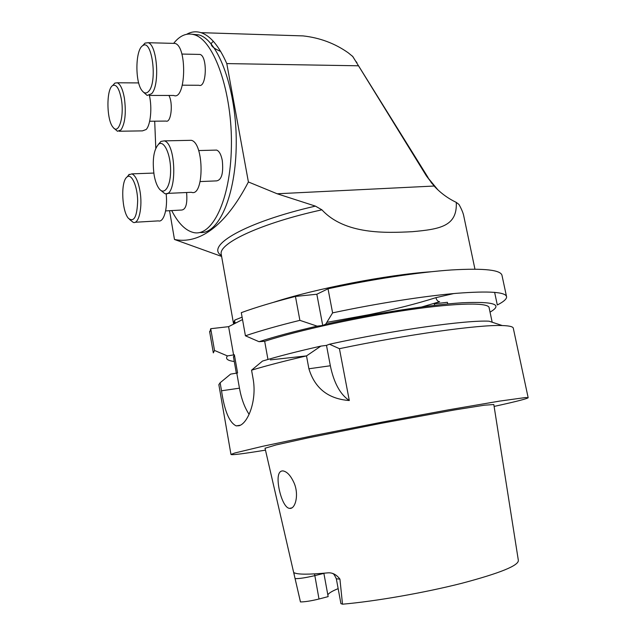<?xml version="1.0" encoding="UTF-8"?>
<svg xmlns="http://www.w3.org/2000/svg" width="636" height="636" viewBox="0 0 636 636"><rect width="100%" height="100%" fill="white"/><g stroke="black" fill="none" stroke-linecap="round" stroke-linejoin="round"><path stroke-width="0.95" d="M220.676 51.444C211.383 47.422 208.966 44.075 213.426 41.42M426.438 175.965L434.102 186.038C440.51 192.947 447.903 198.392 456.274 202.375C457.451 226.384 439.794 229.214 412.239 231.695C385.869 233.022 344.839 234.716 321.911 209.824L315.408 206.12L277.169 193.773L248.398 181.968L226.79 63.592C219.07 46.11 210.476 35.807 201 32.667L303.086 35.902C319.868 37.778 334.918 43.407 348.218 52.796L352.805 56.548L426.438 175.965L437.894 189.862M209.761 332.382L210.723 328.709L228.602 326.666L242.531 319.566M434.595 305.344L434.277 303.809L447.402 302.307L447.736 303.944M245.424 335.792L259.027 341.699C274.593 336.683 293.959 331.491 317.125 326.133L299.89 320.345C278.083 325.704 259.925 330.855 245.424 335.792L241.298 312.658C255.688 307.379 273.742 301.973 295.446 296.432L316.831 294.237L328.017 288.784C371.861 279.268 418.838 272.184 451.576 269.95C484.56 268.05 501.383 269.966 502.058 275.698L506.606 296.933C506.105 292.004 489.378 290.795 456.425 293.323C423.695 296.114 376.623 303.483 332.604 312.872L325.688 324.201L322.73 325.465L316.831 294.237M294.214 483.265C290.867 475.768 287.138 471.65 283.044 470.918C280.333 470.767 278.719 472.731 278.21 476.817C277.081 487.152 283.187 508.132 289.587 508.363C295.207 509.46 299.214 495.086 294.214 483.265M323.859 573.227L328.144 596.616L319.002 599.009C311.29 600.909 305.113 601.887 300.478 601.942L294.389 575.636C293.967 573.632 293.991 572.694 294.46 572.829C297.855 574.586 308.969 574.594 327.786 572.869C332.35 572.448 336.396 574.531 339.934 579.118L342.502 604.2C375.502 601.322 424.57 592.76 461.792 583.292C500.23 573.108 519.079 565.428 518.332 560.252L493.814 404.52L484.37 405.204L454.16 410.013L381.298 423.298L307.57 437.981L276.032 444.946L265.045 448.245M338.153 588.634C332.199 591.051 328.756 593.126 327.818 594.859M342.502 604.2L340.912 603.604M300.327 601.402L300.478 601.942M265.474 450.137C242.809 453.842 231.305 455.273 230.971 454.438L218.848 384.661L220.128 382.761L221.527 390.782C224.468 410.92 229.35 422.614 236.179 425.874L239.072 425.723C247.674 423.56 257.175 400.974 253.088 378.73L251.562 370.184C266.222 365.748 284.538 360.986 306.504 355.898L308.897 368.777C314.884 388.397 328.351 398.979 349.299 400.529L339.425 348.687C407.907 334.361 479.512 324.519 502.257 325.545C509.706 325.783 513.403 326.761 513.355 328.478L528.142 397.619M218.848 384.661L218.943 385.233M230.971 454.438L234.795 452.991L262.525 446.329L314.796 435.35L382.005 422.161L448.69 409.807L499.546 401.117L525.368 397.556L528.166 397.746C526.958 398.772 516.806 401.396 497.71 405.633L494.116 406.42M220.128 382.761L230.622 374.119L237.594 372.95L234.382 354.785L233.539 357.313M308.897 368.777L330.338 365.756L326.491 345.38L320.886 346.111C297.632 351.35 278.171 356.335 262.517 361.065L251.562 370.184M326.491 345.38L329.472 344.219L339.425 348.687M502.257 325.545L489.06 321.196C466.458 319.94 394.034 330.068 329.472 344.219M270.387 359.881L306.504 355.898L320.886 346.111M267.955 359.451L264.671 341.278C298.316 330.386 359.133 317.014 408.821 309.827C458.62 302.609 489.338 302.458 489.148 307.911L492.177 322.229M259.027 341.699L264.671 341.278M490.038 312.125C503.402 304.445 494.124 301.329 462.221 302.776C429.928 304.755 374.747 313.302 325.688 324.201M317.125 326.133L322.73 325.465M234.382 354.785L227.426 355.921C225.16 358.776 227.442 360.628 234.279 361.494M227.426 355.921L214.507 350.452L213.322 352.877L209.602 331.483M210.723 328.709L214.507 350.452M299.89 320.345L295.446 296.432M494.625 292.337L497.312 304.978C503.489 301.83 506.59 299.143 506.606 296.933M332.604 312.872L328.017 288.784M330.338 365.756C333.868 382.832 340.188 394.423 349.299 400.529M236.823 373.268L239.454 388.175C241.41 398.891 244.629 407.612 249.113 414.33M228.602 326.666L233.627 355.127M221.614 256.427L174.479 239.47L169.55 210.699M358.251 65.786L226.79 63.592M199.784 232.482C218.394 234.867 236.075 196.063 236.25 143.14C236.632 90.24 218.553 40.299 198.996 34.908L192.303 34.249M248.398 181.968C224.77 227.537 198.146 244.407 174.479 239.47M201 32.667C196.063 31.132 191.309 31.665 186.73 34.265M233.666 324.082L233.412 323.04L234.612 322.508L234.835 320.043L242.101 317.157M453.786 293.554L435.922 297.656C416.54 303.777 394.447 309.414 369.643 314.574L326.84 322.349M474.941 269.123L463.89 216.622C463.374 213.45 461.728 209.387 458.969 204.45L456.274 202.375M428.115 177.627L352.535 56.175M233.587 324.122L234.597 322.555M421.835 306.95L439.635 301.718C437.862 301.559 436.622 300.208 435.922 297.656M171.696 210.58C178.032 222.974 185.14 230.256 193.034 232.402C211.836 237.777 230.598 200.451 231.401 146.455C232.434 92.49 214.189 40.211 194.322 34.765C186.936 32.603 180.155 35.338 173.994 42.954L173.652 43.383M154.699 121.198L155.788 148.172M165.614 210.914L181.824 210.023C185.919 209.371 187.509 203.536 186.602 192.509M149.659 121.253L166.044 121.071C171.06 123.249 173.366 103.382 168.914 95.464M182.365 85.176L199.004 85.272C206.613 88.484 207.734 56.119 199.982 54.434L198.615 54.41M200.173 181.57L216.534 180.886C221.646 180.02 223.562 173.223 222.29 160.495C221.097 154.524 219.213 151.058 216.63 150.088L215.087 150.128M154.087 174.836C155.192 181.101 156.893 185.744 159.199 188.765C164.541 195.816 170.798 186.062 170.615 170.074C170.591 154.119 164.072 140.135 158.769 144.062C153.713 149.444 152.155 159.7 154.087 174.836M167.069 193.416L191.428 192.287C204.267 197.47 204.323 142.838 191.293 140.31L188.82 140.357M158.451 144.3L160.916 141.423L164.239 140.874C176.729 143.45 177.007 198.814 164.684 193.527L160.518 190.124M148.713 91.258C157.704 82.052 151.996 38.391 142.782 45.665C135.293 49.441 134.88 82.195 142.059 90.662C144.3 93.524 146.519 93.723 148.713 91.258M149.277 95.448L173.731 95.464C185.895 100.973 187.485 46.293 175.027 43.415L172.833 43.359M142.575 45.8L145.008 43.113L148.077 42.715C157.291 44.552 160.065 85.367 151.607 93.723L147.155 95.44L143.124 91.846M121.309 99.009C119.242 88.531 116.388 84.024 112.739 85.502C106.172 88.786 106.443 119.95 112.993 127.224C118.662 135.42 124.505 116.46 121.309 99.009M119.202 131.247L142.464 130.873L146.145 129.513C150.573 125.069 152.274 107.81 149.388 95.448M112.771 85.478L114.822 83.117L117.255 82.775C120.387 84.151 122.764 89.263 124.386 98.087C126.278 112.739 125.141 123.344 120.991 129.903L117.493 131.27L113.931 128.21M126.564 177.372C120.578 182.715 121.953 211.414 128.464 218.371C134.093 222.584 137.153 216.622 137.662 200.499C137.336 186.054 131.692 173.469 127.248 176.792L126.564 177.372M135.126 222.266L158.372 220.883C163.706 222.767 167.896 208.608 166.139 193.654M128.504 174.972L131.867 173.867C135.42 175.361 138.115 181.014 139.944 190.832C142.838 206.875 138.902 224.627 133.242 222.385L129.585 219.468M295.056 578.593C298.761 578.816 305.328 577.83 314.748 575.652L323.891 573.378M314.534 573.895L319.002 599.009M221.527 390.782L239.454 388.175M332.692 573.592C333.415 573.386 334.631 575.127 336.341 578.8L339.934 579.118M434.102 186.038L277.169 193.773M221.447 255.481C204.951 245.989 245.162 222.187 315.408 206.12M321.911 209.824C261.595 223.021 218.879 243.119 221.185 254.01L221.376 255.1M221.32 254.758L233.412 323.04L234.835 320.043M273.56 302.315C315.051 288.76 387.205 274.744 431.065 271.763M355.731 61.231L356.915 62.574M291.781 507.902L289.587 508.363M233.428 356.693L236.369 373.332M300.423 601.815L298.173 592.037M294.389 575.636L265.021 448.157M236.226 425.889L240.36 425.206M336.341 578.8L340.928 603.691M234.62 322.5L236.155 322.81M431.089 182.532L432.79 184.194M198.996 34.908L194.322 34.765M198.639 150.557L216.63 150.088M191.293 140.31L164.239 140.874M158.769 144.062L160.916 141.423M181.864 54.052L199.982 54.434M175.027 43.415L148.077 42.715M142.782 45.665L145.008 43.113M138.68 82.919L117.255 82.775M112.739 85.502L114.822 83.117M153.817 173.064L131.867 173.867M127.248 176.792L129.267 174.32"/></g></svg>
